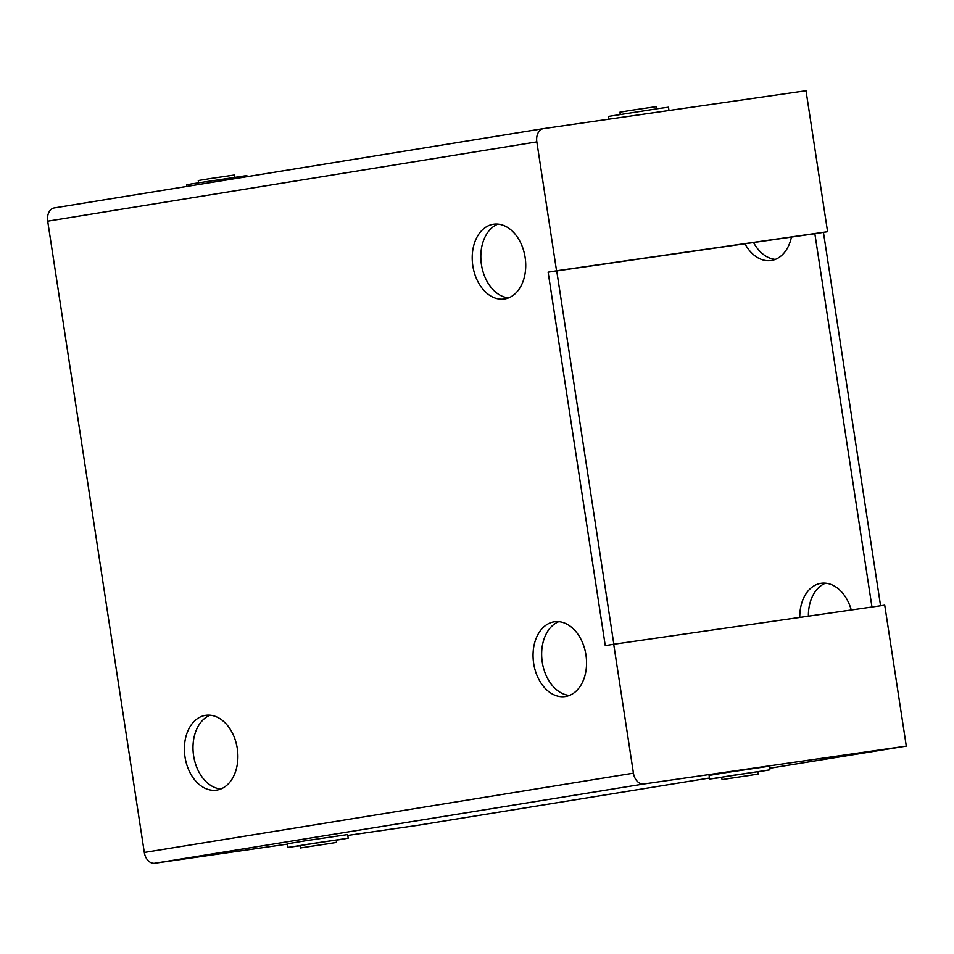 <?xml version="1.0" encoding="UTF-8"?>
<svg xmlns="http://www.w3.org/2000/svg" width="954" height="954" viewBox="0 0 954 954"><rect width="100%" height="100%" fill="white"/><g stroke="black" fill="none" stroke-linecap="round" stroke-linejoin="round"><path stroke-width="1.43" d="M906.3 746.111L884.728 605.158L613.708 644.26L633.432 773.169A12.187 8.693 80.8 0 0 643.878 783.973L906.3 746.111L769.639 768.268M536.828 141.884A12.187 8.693 80.8 0 1 543.482 128.611A12.187 8.693 80.8 0 1 543.589 128.599L806.011 90.737L827.583 231.691L556.552 270.793L536.828 141.884L47.7 221.173L144.304 852.459A12.187 8.693 80.8 0 0 148.12 860.615A12.187 8.693 80.8 0 0 154.751 863.263L287.476 844.111M871.968 606.994L814.847 233.682L556.731 270.912L613.851 644.236M757.858 771.881L769.878 769.83L769.329 766.217L727.52 772.358L709.084 775.435L709.633 779.048L721.713 777.415M336.202 840.236L348.21 838.184L347.661 834.571L305.852 840.712L287.416 843.789L287.977 847.402L300.057 845.769M347.793 835.418L417.172 825.401L709.478 778.023M497.952 224.095A37.778 26.485 -98.2 0 0 481.436 264.604A37.778 26.485 -98.2 0 0 508.601 297.875M558.794 621.662A37.778 26.485 -98.2 0 0 542.266 662.159A37.778 26.485 -98.2 0 0 569.431 695.442M210.118 715.214A37.778 26.485 -98.2 0 0 193.602 755.723A37.778 26.485 -98.2 0 0 220.768 788.994M525.117 257.365A37.778 26.485 -98.2 0 0 493.576 224.214A37.778 26.485 -98.2 0 0 472.826 265.844A37.778 26.485 -98.2 0 0 504.368 299.007A37.778 26.485 -98.2 0 0 525.117 257.365M585.947 654.933A37.778 26.485 -98.2 0 0 554.417 621.769A37.778 26.485 -98.2 0 0 533.668 663.412A37.778 26.485 -98.2 0 0 565.209 696.563A37.778 26.485 -98.2 0 0 585.947 654.933M237.284 748.496A37.778 26.485 -98.2 0 0 205.742 715.333A37.778 26.485 -98.2 0 0 185.004 756.963A37.778 26.485 -98.2 0 0 216.534 790.127A37.778 26.485 -98.2 0 0 237.284 748.496M556.552 270.793L548.121 272.164L605.265 645.631L613.708 644.26M47.7 221.173A12.187 8.693 80.8 0 1 48.916 212.289A12.187 8.693 -99.2 0 1 54.354 207.9A12.187 8.693 -99.2 0 1 54.461 207.889L543.375 128.635M827.583 231.691L814.847 233.682M548.121 272.164L556.731 270.912M799.774 617.417A37.778 26.485 81.8 0 1 821.144 583.288A37.778 26.485 81.8 0 1 851.278 609.988M808.384 616.177A37.778 26.485 81.8 0 1 825.52 583.18M775.328 259.393A37.778 26.485 81.8 0 1 753.553 242.519M791.438 237.057A37.778 26.485 81.8 0 1 771.094 260.525A37.778 26.485 81.8 0 1 744.943 243.759M880.578 605.754L823.445 232.359M186.829 186.424L186.579 184.79L191.599 183.883L246.824 175.572L246.991 176.681M608.664 119.202L608.247 116.436L659.452 108.41L668.48 107.218L668.992 110.509M769.878 769.83L709.633 779.048M758.203 774.076L757.834 771.667L732.744 775.363L721.689 777.2L722.059 779.609L758.203 774.076L722.059 779.609M348.21 838.184L287.977 847.402M336.535 842.43L336.166 840.021L311.087 843.718L300.021 845.554L300.391 847.963L336.535 842.43L300.391 847.963M730.227 778.297L750.023 775.387L730.227 778.297M308.559 846.651L328.367 843.741L308.559 846.651M198.599 182.739L198.265 180.544L209.32 178.696L234.41 175.011L234.744 177.205M620.255 114.385L619.921 112.19L630.988 110.342L656.066 106.657L656.4 108.851M154.751 863.263L643.878 783.973M144.304 852.459L633.432 773.169M543.482 128.611L54.354 207.9"/></g></svg>
